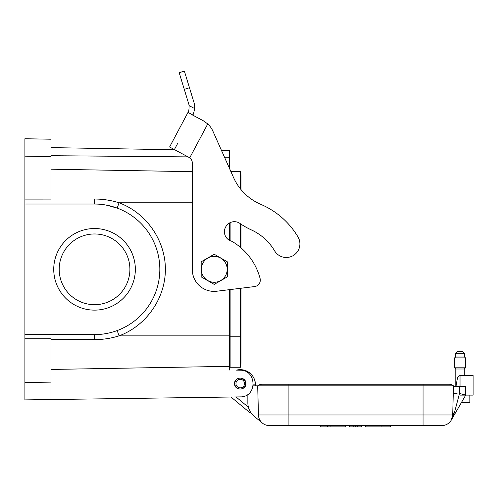 <?xml version="1.0" encoding="UTF-8"?>
<svg xmlns="http://www.w3.org/2000/svg" width="498" height="498" viewBox="0 0 498 498"><rect width="100%" height="100%" fill="white"/><g stroke="black" fill="none" stroke-linecap="round" stroke-linejoin="round"><path stroke-width="0.75" d="M192.794 114.97C193.274 114.683 193.896 112.548 194.662 108.57C193.896 112.548 193.274 114.683 192.794 114.97L187.989 112.417L169.6 147.003L189.738 157.81L207.747 123.927L203.19 120.69L205.904 122.402M51.014 147.607L174.792 149.767L169.6 147.003L189.738 157.804A6.53 6.53 0 0 1 192.315 163.002L192.315 269.63A21.763 21.763 0 0 0 216.929 291.199L254.565 286.58L241.001 288.242L241.001 336.791L240.546 336.791L240.546 288.298M178.01 142.777L174.406 149.562M192.72 115.125L203.19 120.69L192.72 115.125M240.546 171.393L230.817 171.393L229.578 168.61L229.578 150.72L221.548 150.583L212.858 131.055L233.55 177.537A52.228 52.228 0 0 0 260.79 204.342A52.228 52.228 0 0 1 241.001 189.564L241.001 176.834A32.644 32.644 0 0 1 240.546 182.274A32.644 32.644 0 0 0 240.546 171.393A32.644 32.644 0 0 1 241.001 176.834A32.644 32.644 0 0 0 240.546 171.393L240.546 189.003M260.79 204.342A79.431 79.431 0 0 1 298.003 236.955A13.602 13.602 0 0 1 293.229 255.586A13.602 13.602 0 0 1 274.597 250.811A52.228 52.228 0 0 0 251.341 229.902A73.959 73.959 0 0 1 239.943 223.428A9.792 9.792 0 0 0 225.725 226.883A9.792 9.792 0 0 0 231.794 241.262A60.937 60.937 0 0 1 260.081 278.438A6.53 6.53 0 0 1 254.565 286.58M207.747 123.927A21.763 21.763 0 0 1 212.858 131.055M194.662 108.57A16.322 16.322 0 0 0 193.996 102.538L189.477 87.76L184.272 89.354L188.792 104.126A10.881 10.881 0 0 1 189.134 105.632L194.662 108.57M184.272 89.354L179.187 72.702L184.385 71.114L189.477 87.76M187.995 112.417C188.661 112.118 189.041 109.853 189.134 105.632M254.739 380.204L255.474 384.886A15.233 15.233 0 0 0 236.45 370.132A15.233 15.233 0 0 1 253.936 378.212L254.042 378.436M249.71 412.549L231.01 397.024M460.04 395.113L473.1 395.113L473.1 375.529L460.04 375.579A3.262 3.262 0 0 0 457.407 378.225L455.969 386.411M451.219 419.814A0.654 0.373 -150 0 1 451.256 420.138M453.23 395.113L453.454 386.411L459.579 386.411L459.486 393.464L465.705 395.113L451.256 420.144L464.435 397.317M459.505 393.476L454.493 412.419A6.53 3.866 1.5 0 0 452.707 414.983L453.473 385.857A6.53 6.53 0 0 0 449.159 384.232L449.159 384.232A6.53 6.53 0 0 1 453.473 385.857L423.045 385.857L423.045 384.232L262.004 384.232A6.53 6.53 0 0 0 257.69 385.857L423.045 385.857L423.045 414.983L288.118 414.983L288.118 384.232M454.493 412.419L451.256 420.144L452.707 414.983L423.045 414.983L423.045 425.585L269.331 425.585L288.118 425.585L288.118 414.983L258.456 414.983A10.881 10.881 0 0 0 269.331 425.585M465.705 386.411L465.705 395.113L465.705 386.411L459.579 386.411M455.801 386.411L455.801 368.999L464.285 368.999L464.285 375.529L473.1 375.529M460.04 386.411L460.04 375.579L460.625 375.529M462.779 394.329L459.517 393.439M457.058 393.395L453.273 393.364L452.707 414.983A10.881 10.881 0 0 1 441.832 425.585L423.045 425.585M320.239 425.585L320.239 426.886L345.805 426.886L345.805 425.585M349.447 425.585L349.447 426.886L349.447 425.585L349.447 426.886L361.722 426.886L361.722 425.585M355.323 426.886L355.323 425.585M353.119 426.886L353.119 425.585L353.119 426.886M365.358 425.585L365.358 426.886L390.401 426.886L390.401 425.585M381.07 425.585L381.07 426.886M330.093 426.886L330.093 425.585M247.855 394.435L247.855 402.838A17.411 17.411 0 0 0 254.148 416.235L262.384 423.07A10.881 10.881 0 0 1 258.456 414.983L257.69 385.857A6.53 6.53 0 0 1 262.004 384.232M453.454 386.411L453.473 385.857M449.682 422.236L450.435 421.364M253.214 385.857L257.69 385.857L258.456 414.983M254.447 379.389L253.936 378.212A15.233 15.233 0 0 0 236.45 370.132A15.233 15.233 0 0 1 255.474 384.886L254.995 381.095M51.014 399.539L24.9 399.9L24.9 338.752L51.014 338.74L51.014 399.539L241.549 396.875C257.622 395.729 256.364 369.79 240.254 370.201L236.45 370.132A15.233 15.233 0 0 1 255.474 384.886L255.474 385.857M240.241 387.855A4.277 4.277 0 0 0 243.945 381.443A4.277 4.277 0 0 0 236.538 381.443A4.277 4.277 0 0 0 240.241 387.855M240.241 389.019A5.441 5.441 0 0 0 244.954 380.858A5.441 5.441 0 0 0 235.529 380.858A5.441 5.441 0 0 0 240.241 389.019M460.04 351.588L462.872 351.588L464.615 353.331L455.471 353.331L457.214 351.588L460.04 351.588M455.471 353.331L455.471 357.029L464.615 357.029L464.615 353.331M455.471 357.029L454.599 357.9L465.481 357.9L464.615 357.029M455.801 368.999L454.599 367.804L465.481 367.804L465.481 357.9M461.347 402.658L469.838 402.733L469.838 395.113M53.734 269.325A40.805 40.805 0 0 1 114.945 233.992A40.805 40.805 0 0 1 114.945 304.664A40.805 40.805 0 0 1 53.734 269.325M24.9 391.914L24.9 384.668M24.9 146.742L24.9 153.988M230.12 363.185L229.578 363.198L230.12 363.185M24.9 338.752L24.9 334.612L94.539 334.612C102.308 334.606 109.859 333.255 117.192 330.56L119.053 335.864L229.578 335.864L229.578 289.649M229.578 240.403L229.578 222.936M51.014 156.615L51.014 199.916L24.9 199.903L24.9 138.749L51.014 139.21L51.014 156.615L24.9 156.16M229.578 370.014L229.578 366.335L51.014 369.448L229.578 366.335L229.578 335.864M245.956 383.578C246.012 376.332 234.471 376.332 234.527 383.578C234.471 390.83 246.012 390.83 245.956 383.578M51.014 199.019L94.439 199.032C102.837 199.032 111.042 200.283 119.053 202.786C146.294 212.839 165.411 240.291 165.386 269.325C165.411 298.364 146.294 325.81 119.053 335.864C111.042 338.372 102.837 339.624 94.439 339.624L94.539 334.612A65.288 65.288 0 0 0 159.827 269.325A65.288 65.288 0 0 0 94.539 204.037L24.9 204.037L24.9 334.612M24.9 393.376L24.9 399.9L24.9 393.376M24.9 204.037L24.9 199.903M192.315 202.786L119.053 202.786L117.192 208.096L106.068 205.064M192.315 171.673L51.014 169.202L192.315 171.673M230.12 222.656L230.12 240.671M230.12 289.581L230.12 367.256L240.546 367.256A32.644 32.644 0 0 0 240.546 356.375M240.546 367.256A32.644 32.644 0 0 0 241.001 361.816A32.644 32.644 0 0 1 240.546 367.256L240.546 336.791L230.12 336.791M240.546 247.444L240.546 223.839M214.233 256.377A12.948 12.948 0 0 0 203.022 275.799A12.948 12.948 0 0 0 225.451 275.799A12.948 12.948 0 0 0 214.233 256.377M201.18 261.786L214.233 254.248L227.293 261.786L227.293 276.863L214.233 284.402L201.18 276.863L201.18 261.786M129.903 269.325A35.364 35.364 0 0 1 76.86 299.952A35.364 35.364 0 0 1 76.86 238.704A35.364 35.364 0 0 1 129.903 269.325M135.344 269.325A40.805 40.805 0 0 0 74.14 233.992A40.805 40.805 0 0 0 74.14 304.664A40.805 40.805 0 0 0 135.344 269.325M236.45 370.132A15.233 15.233 0 0 1 253.936 378.212A15.233 15.233 0 0 0 236.45 370.132M353.904 426.886L353.904 425.585M357.259 426.886L357.259 425.585M441.832 425.585A10.881 10.881 0 0 0 452.707 414.983M248.421 407.24L236.04 396.956M253.345 384.886L255.474 384.886M230.12 337.445L229.578 337.445M24.9 382.495L51.014 382.128M94.439 339.624L51.014 339.636M229.578 157.25L224.498 157.206M188.188 156.889L51.014 155.693M94.539 204.037L94.439 199.032M451.972 418.637L451.256 420.144L451.972 418.637M327.553 425.585L327.553 426.886M423.045 384.232L449.159 384.232L423.045 384.232M454.599 367.804L454.599 357.9M464.285 368.999L465.481 367.804M241.001 189.564L241.001 176.834M241.001 336.791L241.001 361.816M241.001 247.836L241.001 224.144"/></g></svg>
